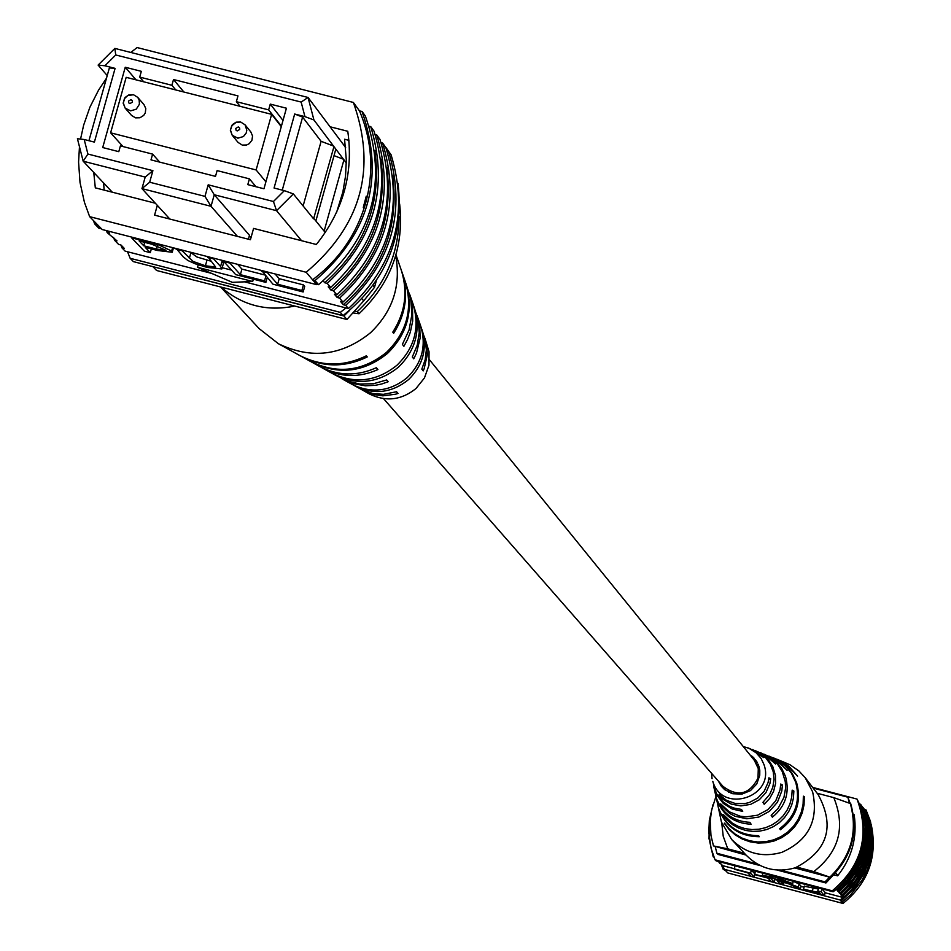 <?xml version="1.0" encoding="UTF-8"?>
<svg xmlns="http://www.w3.org/2000/svg" width="951" height="951" viewBox="0 0 951 951"><rect width="100%" height="100%" fill="white"/><g stroke="black" fill="none" stroke-linecap="round" stroke-linejoin="round"><path stroke-width="1.43" d="M756.081 760.574L754.214 760.063L758.28 768.61L758.006 778.096C749.471 794.549 737.81 797.307 722.998 786.37L383.55 398.647M240.829 122.12L245.061 124.831L240.686 122.025L236.11 122.168L232.306 124.712L230.356 130.335L232.222 135.292L238.071 142.424L242.243 145.075L246.594 144.992L249.221 143.684L251.944 140.249L252.55 135.957L250.862 132.011L245.061 124.831L246.82 130.251L246.154 133.104L243.408 136.552L237.857 138.18L232.222 135.292L230.415 129.966L231.687 125.841L236.205 122.287L240.52 122.049M133.639 94.827L137.681 97.323L133.485 94.731L128.861 94.898L125.045 97.501L123.178 103.219L125.199 108.188L131.571 115.44L135.553 117.865L139.94 117.769L143.696 115.416L145.289 112.907L145.8 108.557L143.981 104.622L137.681 97.323L139.143 99.843L139.428 104.218L136.266 109.163L130.667 110.863L125.199 108.188L123.238 102.863L124.438 98.666L127.6 95.623L133.295 94.755M110.613 132.819L256.128 169.967L271.641 114.346L126.174 77.34L110.613 132.819L123.012 146.561M256.128 169.967L265.9 181.819M271.641 114.346L281.282 126.638M313.949 218.587L315.875 220.953L335.834 149.129L333.944 146.644L313.604 218.861L293.348 193.921L276.539 210.682L214.248 194.753L211.027 206.308L141.961 188.619L169.86 219.063M346.319 162.954L343.941 159.827L324.136 231.129L325.278 232.543M149.676 182.223L141.961 188.619L145.194 177.076L83.177 161.206L77.423 138.739L84.187 139.5L87.92 154.05L152.909 170.669L149.676 182.223L204.976 196.37L208.198 184.815L273.448 201.505L284.337 190.64L274.066 188.025L294.679 114.025L304.95 116.64L301.146 102.066L115.737 54.968L104.895 65.774L98.108 65.084L114.857 48.406L308.065 97.466L345.653 147.536M301.146 102.066L308.065 97.466L313.925 119.969L333.944 146.644M335.834 149.129L343.941 159.827M301.586 240.71L276.539 210.682L273.448 201.505M324.136 231.129L315.875 220.953M88.93 140.712L109.365 67.949L115.095 68.365L104.895 65.774M115.095 68.365L94.387 142.103L84.187 139.5M240.08 106.31L236.359 101.674L268.646 109.876L270.262 104.111L286.417 108.212L263.962 188.762L247.795 184.637L249.412 178.847L255.985 186.729M143.72 81.81L139.714 77.09L141.33 71.337L125.247 67.248L102.708 147.548L118.792 151.661L120.42 145.895L152.612 154.121L150.995 159.887L215.497 176.375L217.113 170.598L249.412 178.847M139.714 77.09L171.893 85.281L173.51 79.515L237.976 95.896L236.359 101.674M361.962 298.769L363.71 300.873L374.492 287.357L376.346 280.664M372.982 285.478L374.492 287.357M248.401 239.212L249.495 235.301L214.248 194.753L208.198 184.815M237.465 236.407L211.027 206.308L204.976 196.37M87.92 154.05L83.177 161.206L112.289 192.197M153.052 266.684L343.941 315.97L349.611 310.406M343.941 315.97L346.925 319.477L363.71 300.873M153.099 266.851L156.594 270.488L346.925 319.477M270.262 104.111L283.006 120.456M173.51 79.515L183.888 92.021M125.247 67.248L136.017 79.848M152.612 154.121L159.709 162.122M171.893 85.281L175.804 89.965M268.646 109.876L281.413 126.174M98.108 65.084L107.225 75.557M284.337 190.64L293.348 193.921M303.119 205.963L321.105 141.307L302.608 117.08L282.269 190.117M313.925 119.969L304.95 116.64M294.679 114.025L302.608 117.08M321.105 141.307L333.813 146.181M334.027 155.631L343.81 159.376M152.909 170.669L145.194 177.076M114.857 48.406L115.737 54.968M353.475 312.998L358.991 313.759L357.231 311.655C384.929 285.704 398.885 254.012 399.087 216.578M358.991 313.759C390.766 283.481 404.318 246.88 399.646 203.942M357.231 311.655L355.21 311.132M79.468 146.751L78.576 162.074L80.015 182.449L84.437 202.325L89.644 216.65L306.186 272.259C361.273 225.589 377 168.981 353.38 102.446L359.514 110.934C372.031 140.617 374.1 171.251 365.707 202.86L363.27 207.473L366.278 196.12L365.707 202.86C356.625 234.291 338.913 259.932 312.594 279.796L316.731 284.658L102.161 229.524L97.264 224.484L94.755 223.972L93.353 220.466M107.261 230.831L109.603 233.257L107.166 232.626L116.985 240.865L114.56 240.234L113.597 237.429M114.56 240.234L118.59 244.395L121.003 245.013L124.284 248.389L121.871 247.771L120.908 244.989M121.871 247.771L125.128 251.135L127.541 251.753L130.144 258.292L133.378 261.62L343.026 315.577C385.999 281.163 404.318 237.072 397.982 183.317M94.755 223.972L98.916 228.252L101.412 228.751M107.166 232.626L106.476 230.629M323.257 280.973L324.743 282.744L327.215 283.374L330.651 287.464C377.761 243.611 392.228 191.52 374.04 131.179L370.747 126.626L369.19 126.233M374.872 150.508C381.886 203.003 365.184 247.082 324.743 282.744M306.186 272.259L312.594 279.796L315.043 280.569C369.25 233.922 384.917 177.552 362.034 111.433L365.374 116.07C388.186 181.974 372.578 238.178 318.537 284.682L315.043 280.569M275.065 273.947L279.202 278.679L303.417 284.908L304.712 286.417L303.167 291.969L272.937 284.194L261.632 270.5M237.643 264.342L241.911 269.097L264.794 274.982M221.476 260.182L223.426 263.391L221.88 268.955L207.27 267.445L195.181 263.784L187.894 260.503L183.246 256.889L176.327 248.58M190.176 252.146L196.94 256.996L211.158 261.24M231.64 270.143L222.213 267.718M330.651 287.464L328.19 286.822L330.996 290.15L333.444 290.78L336.844 294.81L334.395 294.18L337.165 297.473L339.614 298.091L342.966 302.085C389.553 258.731 403.854 207.199 385.844 147.512L382.623 143.054L381.113 142.674M342.966 302.085L340.529 301.455L343.263 304.712L345.7 305.33L348.423 308.564L244.502 281.841M211.538 273.353L127.541 251.753M333.444 290.78C380.448 247.046 394.867 195.086 376.715 134.887L379.972 139.393C398.065 199.401 383.693 251.219 336.844 294.81M345.7 305.33C392.169 262.084 406.434 210.682 388.472 151.138L386.974 150.757M388.472 151.138L391.075 154.751C408.989 214.153 394.772 265.424 348.423 308.564M376.715 134.887L375.181 134.495M327.215 283.374C374.48 239.402 388.983 187.145 370.747 126.626M339.614 298.091C386.344 254.606 400.68 202.932 382.623 143.054M89.644 216.65L97.264 224.484M353.38 102.446L137.087 47.55L130.81 52.46M106.488 78.172L98.559 90.131L89.917 107.178L83.64 125.163L80.55 139.096M388.793 151.578L386.011 147.583L387.39 150.864M130.144 258.292L340.303 312.368L345.998 307.934M340.303 312.368L343.026 315.577M336.583 212.394L342.871 191.983L345.51 176.22L346.33 160.315L344.571 139.238L348.946 140.344M157.307 205.368L154.573 215.14L250.422 239.723L253.584 228.406L316.326 244.49C343.18 210.872 353.665 173.141 347.781 131.274L330.068 126.768M93.769 172.488L95.314 187.846L155.346 203.229M251.219 236.87L249.198 236.359M103.623 182.972L104.123 190.105M168.137 217.185L167.756 218.528M150.306 252.669L144.29 251.112L131.547 237.798L159.186 245.096L171.644 251.04L172.226 252.265L157.509 250.493L145.23 247.343L150.306 252.669L151.352 248.912M143.744 245.786L156.416 249.043L166.021 250.327L151.708 244.169L139.119 240.924L143.744 245.786L144.707 242.362M171.644 251.04L172.595 247.617M159.186 245.096L159.423 244.241M131.547 237.798L131.737 237.12M156.416 249.043L157.355 245.691M176.137 249.257L182.223 250.826L193.053 261.418L205.404 265.793L215.639 267.005L207.782 256.663M205.404 265.793L206.961 260.241M182.223 250.826L182.402 250.149M207.591 257.341L213.678 258.91L220.584 266.494L222.142 260.919M220.584 266.494L221.88 268.955M213.678 258.91L213.868 258.232M265.888 282.388L235.693 274.625L223.83 261.513L229.928 263.082L240.365 274.661L264.544 280.878L265.888 282.388L267.195 277.692M264.544 280.878L265.852 276.182M240.365 274.661L241.911 269.097M229.928 263.082L230.118 262.405M223.83 261.513L224.02 260.836M261.442 271.178L267.54 272.747L277.656 284.242L301.871 290.471L303.417 284.908M301.871 290.471L303.167 291.969M277.656 284.242L279.202 278.679M267.54 272.747L267.73 272.069M252.693 281.484L197.523 267.302L232.365 282.352L252.693 281.484L253.346 279.154M197.523 267.302L198.212 264.83M359.514 110.934L362.034 111.433M392.739 175.864C399.158 227.063 382.671 270.013 343.263 304.712M316.101 283.909L318.537 284.682M380.899 159.055C387.711 211.11 371.08 254.809 330.996 290.15M386.855 167.507C393.464 219.134 376.905 262.452 337.165 297.473M395.711 255.724C401.191 285.621 392.799 311.298 370.533 332.731C341.766 355.829 311.06 359.502 278.441 343.739L259.147 328.63L220.62 286.964M294.751 306.056C266.815 311.773 242.255 305.449 221.096 287.095M413.685 305.949L418.107 319.798L419.248 332.481L417.275 345.142L412.306 357.005L413.744 358.836L416.455 353.225L420.128 338.211L419.748 325.884L416.954 315.363M395.973 254.856L401.132 269.704C408.134 291.624 405.352 312.439 392.775 332.161L393.666 333.29C406.006 313.83 408.728 293.288 401.821 271.689L401.488 270.762M405.59 282.59L410.713 298.84L411.902 314.484L409.073 330.009L402.392 344.393L403.89 346.295L407.539 339.495L410.309 332.291L412.698 321.022L412.484 305.758L409.203 293.039M421.043 327.073L425.287 340.125L426.345 349.932L425.168 359.763L421.816 369.131L423.195 370.89L424.158 368.703L427.308 354.842L426.797 345.415L424.467 337.034M361.903 389.767L369.582 394.059C386.047 402 401.512 400.157 415.979 388.531L424.455 377.951L428.972 365.232L429.044 351.822L425.038 338.568M300.48 355.9L310.478 361.428C337.427 374.444 362.771 371.413 386.522 352.345C406.98 332.208 413.221 308.611 405.245 281.555L401.821 271.689M405.922 283.505C413.804 310.24 407.634 333.563 387.426 353.463C363.96 372.293 338.913 375.288 312.285 362.426L311.441 361.951M330.71 372.59L331.483 373.018C354.711 384.24 376.548 381.636 396.995 365.22C414.612 347.876 419.985 327.536 413.114 304.225L409.798 294.655M414.267 307.542C420.984 330.306 415.73 350.158 398.528 367.098C378.557 383.134 357.243 385.678 334.562 374.718L332.208 373.41M421.875 329.438C427.522 348.589 423.112 365.279 408.645 379.52C392.692 392.466 375.431 394.95 356.851 386.962L353.499 385.131C372.709 393.595 390.588 391.111 407.159 377.69C422.03 363.056 426.559 345.902 420.758 326.217L417.525 316.945M301.336 356.387C323.007 367.526 344.987 367.704 367.288 356.91L366.361 355.805C343.763 366.813 321.474 366.67 299.494 355.365L278.441 343.739M321.129 367.276L322.627 368.132C340.648 377.464 359.074 377.939 377.916 369.559L376.358 367.704C357.005 376.441 338.057 376.002 319.5 366.408L312.285 362.426M341.813 378.688L352.357 383.443L365.362 385.797L375.324 385.321L381.85 383.954L388.163 381.743L386.665 379.96L373.398 383.752L359.668 384.026L346.414 380.757L334.562 374.718M363.318 390.588L372.733 394.392L382.837 395.842L395.533 394.225L397.993 393.452L396.555 391.741L383.431 394.344L372.804 393.524L362.723 390.172L343.275 379.532M366.325 355.829L367.288 356.91M376.287 367.74L377.916 369.559M386.593 379.996L388.163 381.743M396.484 391.776L397.993 393.452M853.332 814.686L854.473 816.897M837.855 875.562L835.549 872.768M837.688 875.752L833.706 874.694M760.301 865.624L718.029 854.438L716.923 853.285L715.271 846.925M813.164 788.094L847.864 797.211L849.291 802.656M849.956 802.87L847.864 797.211M833.445 874.956L825.932 882.98L824.992 881.874L780.795 870.189M829.652 877.179L824.992 881.874M825.932 882.98L777.098 870.058M757.044 863.9L716.923 853.285M817.123 793.253L833.801 797.639L850.717 803.678C858.563 832.077 851.918 856.673 830.794 877.476L813.806 871.591C839.103 851.834 845.772 827.18 833.801 797.639M797.081 867.169L813.806 871.591M721.726 822.9L723.224 836.238L727.788 848.839L713.476 845.926L746.048 855.068M713.476 845.926L710.968 835.465L710.195 821.153L711.538 810.466L715.853 796.76M727.788 848.839L744.348 853.225M794.798 867.954L830.794 877.476M850.17 802.941C858.028 831.364 851.371 855.983 830.223 876.798M861.107 865.279L856.399 874.314L850.503 882.635L841.671 891.824L839.721 893.476L838.901 892.502L840.244 892.858L845.213 888.317L853.855 878.035L860.596 866.42L865.196 853.82L867.55 840.625L867.562 827.251L865.244 814.092L863.223 807.72L861.82 806.27M862.676 867.918L857.992 876.786L852.167 884.965L841.54 895.628L840.72 894.653L842.063 895.01L847.008 890.481L855.627 880.234L862.343 868.655L866.943 856.09L869.273 842.943L869.285 829.605L866.979 816.481L864.97 810.133L863.567 808.695M859.526 862.628L854.783 871.829L848.839 880.293L839.876 889.637L837.902 891.313L837.07 890.326L838.425 890.683L843.394 886.13L853.95 873.018L860.191 861.083L864.257 848.268L866.028 834.954L865.458 821.545L861.475 805.295L859.335 803.845L857.041 799.078C870.058 835.24 861.796 865.814 832.268 890.814L715.021 859.787L711.098 848.34L708.804 832.387L709.339 820.285L713.024 804.558M838.425 890.683L837.593 889.708L847.151 880.174L854.901 869.131L859.395 860.061L862.664 850.503L864.649 840.601L865.255 827.168L863.508 813.854L860.679 804.201M840.244 892.858L839.246 891.669L848.767 882.159L856.506 871.152L860.988 862.105L864.245 852.56L866.218 842.693L866.825 829.296L865.077 816.017L862.26 806.389M871.282 824.802C877.761 856.613 868.334 882.837 843.014 903.45L841.219 901.346L842.527 901.762L850.717 894.641L861.856 880.448L866.825 870.819L870.379 860.596L872.804 846.39L872.828 835.596L870.474 821.414L866.016 809.907L871.045 827.156L872.043 841.528L869.44 859.359L864.376 872.899L854.604 888.091L841.54 900.597L840.054 899.967L843.157 897.542L825.159 892.775M842.527 901.762L841.54 900.597M843.157 897.542L842.527 896.805L843.858 897.15L851.109 890.231L859.252 879.639L865.434 867.823L868.667 858.349L870.997 845.237L871.009 831.935L868.703 818.859L866.706 812.523L865.315 811.096M843.858 897.15L842.871 895.973L852.346 886.522L860.025 875.586L864.483 866.599L867.716 857.113L870.058 843.977L870.284 833.979L869.202 824.053L865.755 811.203M842.063 895.01L841.064 893.833L850.563 884.347L858.278 873.375L862.735 864.352L865.981 854.842L867.954 844.999L868.56 831.649L867.467 821.688L864.007 808.802M843.014 903.45L727.812 872.947L724.282 869.309L840.054 899.967M734.065 868.667L722.819 865.695L724.282 869.309M722.819 865.695L719.241 862.509M751.421 870.177L754.583 873.553M774.803 878.855L774.459 882.385L771.178 881.518L768.051 878.142L754.832 874.635L755.225 871.187M793.289 881.315L799.113 884.002L801.051 886.189L800.243 889.221L787.214 883.17L781.033 882.112L783.232 884.715L783.874 882.338M821.129 891.848L821.937 888.84L825.206 892.585L824.386 895.604L803.654 889.28L819.144 892.49L817.812 890.968L821.129 891.848L824.386 895.604M804.475 886.261L818.335 889.03M719.538 863.33L720.87 863.686L719.895 862.676L717.458 861.19M804.082 887.2L801.004 886.391M777.942 880.281L775.231 879.568M841.54 895.628L842.871 895.973M839.721 893.476L841.064 893.833M837.902 891.313L839.246 891.669M837.593 889.708L836.25 889.351L833.1 891.8L832.268 890.814M714.189 857.814L713.856 856.97M724.496 869.535L723.152 869.25L725.672 870.747M723.152 869.25L721.417 864.744M864.233 870.545L855.829 884.727L848.601 893.013L840.232 900.169L841.219 901.346M833.1 891.8L716.008 860.81L715.021 859.787M836.25 889.351C862.141 865.624 869.832 837.118 859.335 803.845M812.63 787.392L857.041 799.078M853.297 814.448L854.141 814.674C857.481 837.379 851.977 857.766 837.629 875.835L833.623 874.777M819.524 892.93L806.876 890.005L820.713 894.297L819.524 892.93M817.812 890.968L818.633 887.961M812.427 890.718L813.248 887.687M813.878 892.49L814.151 891.515M783.232 884.715L779.939 883.848L777.704 881.185L786.56 882.659L798.293 887.033L800.243 889.221M786.56 882.659L786.739 882.005M754.405 874.183L770.94 878.558L771.118 877.88M770.94 878.558L774.459 882.385M734.041 868.798L750.553 873.161L754.179 877.024L750.898 876.156L747.676 872.745L734.469 869.25L734.85 865.79M750.553 873.161L751.373 870.165M754.179 877.024L754.832 874.635M762.322 875.55L792.682 883.586L775.315 877.179L762.322 875.55L762.952 873.232M775.315 877.179L775.481 876.549M792.682 883.586L793.3 881.256M864.673 809.634L866.016 809.907M709.363 820.024L709.03 838.651L713.191 856.792M743.218 746.499L749.982 748.651L755.605 752.205L761.097 758.423L763.926 764.449C775.826 796.748 722.189 814.532 712.81 781.413L716.341 793.36L722.653 801.538L729.013 805.996L733.792 808.017L741.459 809.444L742.719 811.393L732.27 809.063L723.259 803.357L716.721 794.941L713.773 786.798L716.341 798.055C722.261 813.331 733.435 821.426 749.863 822.33L751.1 824.22C734.22 823.4 722.736 815.138 716.638 799.446L718.433 807.934C725.589 826.122 738.986 835.37 758.613 835.691L759.302 836.737C739.426 836.476 725.863 827.132 718.599 808.719L721.417 822.009L731.711 839.555C745.846 853.546 762.536 857.826 781.805 852.358C808.576 840.446 818.847 820.249 812.606 791.779L805.152 777.645L798.935 770.976L789.948 764.723L776.836 759.195M731.711 839.555L746.214 855.234C760.063 868.952 776.42 873.137 795.298 867.799C827.727 850.955 835.347 826.562 818.157 794.596L805.152 777.645M753.656 759.385L755.665 759.98M731.046 793.217L731.307 792.04M758.399 769.216L759.599 769.145M759.671 769.609L758.482 769.692M731.771 792.207L731.485 793.36M756.734 764.045L758.125 764.212M758.411 764.901L757.067 764.77M750.434 755.403L752.277 756.414M752.847 756.901L750.838 755.902M753.834 757.852L751.67 756.937M752.158 757.531L754.333 758.387M756.818 761.703L755.165 761.335M755.617 762.024L757.186 762.333M728.965 792.349L729.144 791.113M728.739 790.911L728.573 792.159M724.733 789.687L724.698 788.094M724.091 787.523L724.175 789.223M721.322 786.215L720.858 783.921M720.347 783.339L720.882 785.621M718.385 781.092L721.405 786.311L724.626 789.592L732.769 793.74L741.935 794.109L750.458 790.626L756.782 783.933L759.754 775.243L759.79 770.631L758.85 766.126L749.792 754.618M755.522 750.779L765.484 755.379L775.612 764.022L769.109 757.507L760.431 752.716M772.64 757.543L779.975 760.622L786.406 764.604L797.604 776.135L788.736 766.137L777.217 759.35M764.022 754.143L776.575 760.384L787.095 770.322L779.345 762.001L768.836 756.045M748.461 747.985L763.808 757.626L751.849 749.329M712.073 778.655L711.503 773.234M756.188 751.04L762.987 754.773L768.646 760.075L772.806 766.625L775.457 775.457L775.564 783.493L773.603 791.315L769.728 798.4L764.176 804.273L762.94 802.323L769.704 794.394L772.818 787.226L774.019 779.523L773.234 771.772L770.262 764.057L765.817 757.935L759.98 753.121L752.526 749.59M764.687 754.405L772.557 758.72L777.597 763.166L781.734 768.479L785.562 776.587C789.877 792.884 785.467 806.412 772.355 817.182L771.154 815.28L777.977 808.647L783.921 797.473L785.597 788.129L785.3 781.805L782.257 771.558L777.549 764.14L771.142 758.137L761.097 752.978M773.032 757.697L781.936 762.583L787.654 767.623L792.338 773.638L796.665 782.828C801.645 802.014 796.213 817.658 780.355 829.759L779.677 828.701C795.309 816.707 800.659 801.241 795.725 782.304L791.434 773.211L785.027 765.472L779.059 760.848L769.502 756.295M715.639 795.737L715.509 795.036M713.773 786.798L713.63 786.085M724.234 823.221L729.239 829.641L735.373 835.002L742.41 839.103L750.101 841.825L758.173 843.038L766.351 842.729L774.34 840.898L781.853 837.593L788.617 832.957L794.406 827.144L799.006 820.356L802.264 812.832L804.047 804.843L804.308 796.676L803.369 796.177L803.096 804.249L801.301 812.142L798.079 819.572L793.514 826.276L787.785 832.03L781.092 836.607L773.662 839.864L765.769 841.683L757.685 841.992L749.697 840.791L742.089 838.116L735.123 834.063L729.048 828.785L724.531 823.126M722.629 814.662L727.17 820.154L732.662 824.707L738.891 828.166L745.667 830.437L752.752 831.424L759.908 831.103L766.898 829.486L773.484 826.609L779.44 822.591L784.563 817.551L788.688 811.667L791.672 805.14L793.419 798.198L793.859 791.054L792.183 790.15L791.707 797.128L789.972 803.904L787.036 810.276L782.982 816.006L777.966 820.915L772.141 824.838L765.71 827.643L758.874 829.236L751.884 829.557L744.954 828.606L738.333 826.419L732.222 823.043L723.224 814.472M720.929 805.342L729.738 813.485L735.087 816.267L746.868 818.787L758.815 817.064L769.454 811.298L777.442 802.228L781.805 790.959L782.435 784.944L780.712 784.028L780.058 789.877L775.754 800.801L767.944 809.598L757.59 815.197L745.976 816.885L740.14 816.184L729.298 811.797L720.68 803.928L720.929 805.342L721.619 805.105M719.301 795.797L722.784 799.232L731.248 804.106L740.865 805.901L750.565 804.403L759.255 799.803L765.947 792.599L769.894 783.6L770.69 778.75L768.907 777.823L768.099 782.495L764.212 791.149L757.721 798.067L749.329 802.501L744.704 803.619L735.242 803.5L726.374 800.29L719.063 794.358L719.301 795.797L720.145 795.512M779.951 828.523L780.355 829.759M771.618 814.924L772.355 817.182M763.415 801.919L764.176 804.273M803.405 796.986L804.308 796.676M792.183 791.601L793.859 791.054M780.64 785.538L782.435 784.944M768.729 779.404L770.69 778.75M238.285 126.935L235.729 128.433L236.038 130.192L237.168 130.941L239.723 129.455L239.64 128.088L238.285 126.935M131.012 99.617L128.456 101.103L128.765 102.863L129.883 103.611L132.439 102.126L132.355 100.758L131.012 99.617M149.557 242.434L149.747 241.756M189.308 258.458L190.866 252.883M798.293 887.033L799.113 884.002M754.214 760.063L429.543 359.87M173.462 247.842L172.226 252.265M331.483 373.018L322.627 368.132M804.391 886.059L803.571 889.09M778.096 879.723L777.704 881.185"/></g></svg>
